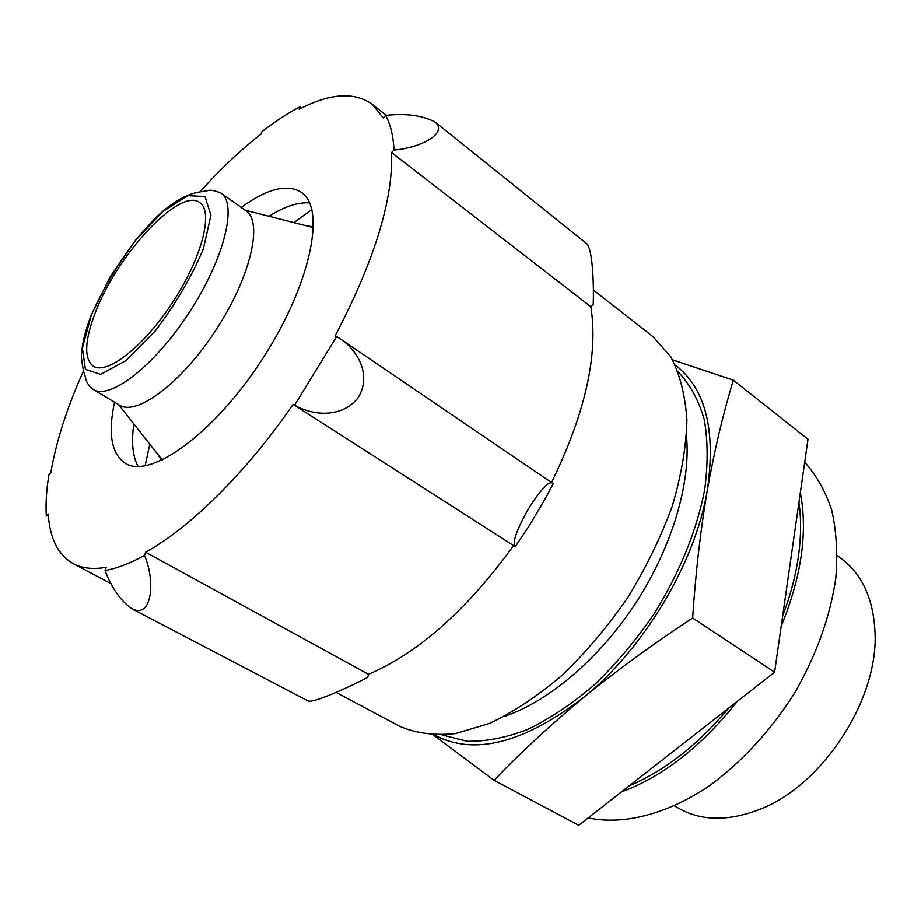 <?xml version="1.0" encoding="UTF-8"?>
<svg xmlns="http://www.w3.org/2000/svg" width="921" height="921" viewBox="0 0 921 921"><rect width="100%" height="100%" fill="white"/><g stroke="black" fill="none" stroke-linecap="round" stroke-linejoin="round"><path stroke-width="1.38" d="M434.654 735.096C473.808 755.945 523.404 743.454 583.454 697.623C644.216 648.706 695.631 562.086 707.363 489.891C716.043 429.623 705.371 388.029 675.346 365.13M433.446 735.062L494.07 780.317C520.733 752.48 550.528 724.908 583.454 697.623C616.725 670.523 653.127 643.986 692.638 618.026C695.643 572.735 700.547 530.024 707.363 489.891C714.443 450.357 723.1 413.771 733.335 380.131L672.618 359.858M149.789 444.175L145.104 465.865M311.862 209.539L293.926 222.606M114.526 402.166C107.826 433.538 111.395 453.926 125.256 463.309C150.158 479.473 213.902 433.86 262.059 359.547C310.492 285.395 326.345 208.641 301.478 192.42C287.283 183.555 267.205 188.552 241.233 207.398M199.903 191.902C220.234 169.234 240.634 149.927 261.104 134.006L261.921 131.645C275.022 121.514 287.732 113.225 300.05 106.79L299.187 109.219C329.914 93.217 354.228 91.536 372.13 104.188L383.332 117.911L385.692 115.355C390.469 124.3 393.255 135.848 394.038 149.985L391.575 152.541C393.29 199.466 374.456 260.608 335.071 335.958L336.695 336.499L294.582 405.159L293.097 404.365C246.091 472.669 189.83 527.975 145.576 552.22L144.482 555.467C129.942 563.445 116.806 568.464 105.052 570.536L106.214 567.348C93.056 569.604 82.05 568.372 73.22 563.664C58.115 555.029 49.792 538.486 48.249 514.033L46.315 516.094C45.566 503.672 46.441 489.903 48.917 474.799L50.793 472.818C56.146 441.47 67.083 407.416 83.615 370.656M435.196 122.102L587.299 244.134C592.859 251.997 593.918 286.074 593.228 304.448L590.81 306.681C598.5 354.263 585.422 412.873 551.564 482.535M515.357 546.59C512.018 543.16 516.221 530.876 527.952 509.704C540.88 489.201 549.123 480.394 552.692 483.295L553.187 483.744L545.911 497.524L529.943 524.659L515.357 546.59L513.607 545.623C466.843 609.99 418.468 652.885 368.492 674.322L367.698 677.419C351.35 685.984 313.635 703.437 308.098 700.996L132.06 608.873C152.184 618.993 155.603 580.932 144.482 555.467M336.096 692.419L399.587 726.266C415.762 733.3 434.413 735.741 455.55 733.577L489.546 723.434C513.55 712.037 537.714 696.034 562.029 675.427C585.86 652.471 607.791 626.487 627.834 597.499C646.22 567.428 661.071 536.851 672.411 505.756C681.39 475.178 686.226 446.604 686.916 420.034C685.247 395.247 679.882 374.168 670.81 356.784L653.047 336.66L593.377 289.977M133.844 423.936C131.208 442.172 132.636 456.356 138.127 466.51M309.617 202.896C298.116 201.987 284.566 206.442 268.967 216.239M394.038 149.985C419.412 148.223 448.504 133.533 435.173 122.125C422.946 115.447 406.449 113.191 385.692 115.355M391.575 152.541L590.81 306.681M294.582 405.159C313.601 416.154 342.382 417.881 358.142 397.619C371.911 375.653 358.073 350.268 339.722 338.444L336.695 336.499M145.576 552.22L368.492 674.322M105.052 570.536C111.729 588.22 120.732 600.999 132.071 608.873M95.208 312.864C84.536 340.943 83.892 358.706 93.297 366.167C106.986 375.342 144.229 346.204 173.079 301.662C202.113 257.235 213.66 211.37 199.719 202.574C179.998 186.721 116.633 255.255 95.208 312.864M93.113 389.353L119.408 405.079C136.653 416.499 181.794 382.722 216.147 329.683C250.719 276.772 263.302 221.811 245.884 210.679L220.844 193.007C214.616 190.428 210.138 189.657 207.409 190.705L201.146 191.752C186.698 193.433 170.949 202.712 153.888 219.589L136.227 239.264L110.359 276.519L91.064 315.327C84.571 332.872 81.359 347.021 81.416 357.785C82.556 366.88 83.638 372.372 84.663 374.248L85.665 378.427C86.597 382.652 89.072 386.302 93.113 389.353C109.737 400.428 154.647 365.867 189.369 312.254C224.31 258.778 237.71 203.725 220.844 193.007M157.779 454.318L161.601 460.385M313.543 226.842L306.44 225.795M733.335 380.131L808.005 439.259L774.607 672.203L578.733 825.308L494.07 780.317M774.607 672.203L692.638 618.026M674.471 805.933L679.238 808.626C701.526 820.979 727.981 821.382 758.616 809.824C822.28 786.419 879.348 698.694 874.95 631.012C873.096 598.328 862.01 574.301 841.679 558.932L837.281 555.662M588.231 817.894C623.218 825.354 667.092 814.521 710.045 785.371C742.533 761.333 770.704 730.583 794.57 693.122C816.616 654.704 830.374 616.253 835.854 577.755C837.753 553.222 836.383 530.703 831.744 510.199C825.377 491.227 816.363 475.236 804.701 462.25M621.376 791.979C663.085 776.507 701.698 746.321 737.203 701.434M781.181 626.349C801.535 576.488 807.924 531.947 800.337 492.723M798.944 502.429C801.305 518.937 801.143 536.874 798.461 556.238C795.721 575.637 790.46 595.507 782.677 615.85M728.764 708.03C697.911 744.87 664.755 770.796 629.285 785.797M91.317 315.166L82.372 348.011L85.411 369.367L100.608 374.352L125.601 360.825L155.442 330.708C175.692 303.953 191.683 276.599 203.426 248.635L210.921 215.146L204.992 196.541L187.654 195.643L162.856 211.519L135.422 240.473C117.37 264.649 102.657 289.539 91.317 315.166M442.23 735.027L467.074 741.255C485.747 741.67 505.94 737.756 527.641 729.49C549.837 718.702 572.022 703.897 594.172 685.04C615.827 664.156 635.697 640.602 653.806 614.399C679.468 572.966 696.403 531.59 704.611 490.271C708.099 464.138 707.973 440.491 704.22 419.32C698.532 400.002 689.91 384.253 678.34 372.084M504.386 716.423C548.778 701.48 599.64 658.446 635.927 602.76C672.134 547.016 690.865 483.088 686.525 436.45M372.13 104.188L386.256 115.309M293.315 404.503L513.86 545.785M339.722 338.456L552.554 483.214M73.22 563.664L111.073 583.672M118.648 404.63L162.303 460.063M245.159 210.161L313.52 227.602"/></g></svg>
